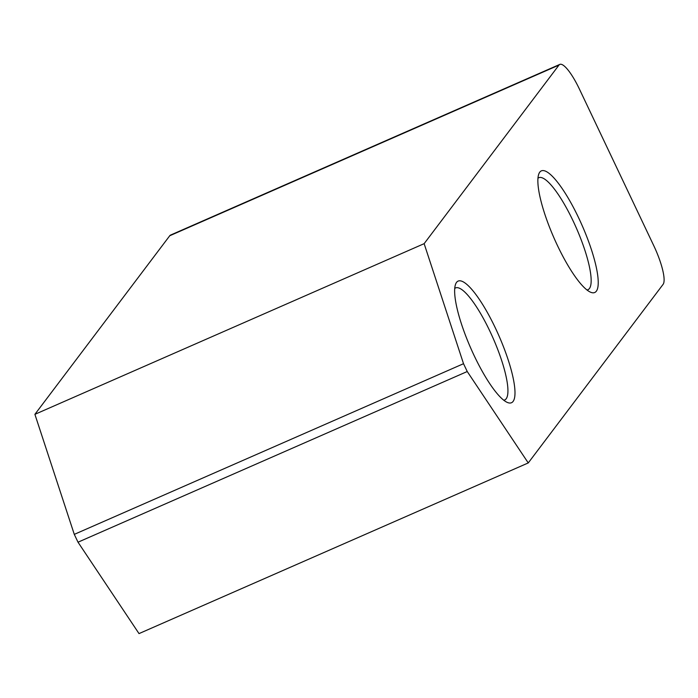 <?xml version="1.0" encoding="UTF-8"?>
<svg xmlns="http://www.w3.org/2000/svg" width="698" height="698" viewBox="0 0 698 698"><rect width="100%" height="100%" fill="white"/><g stroke="black" fill="none" stroke-linecap="round" stroke-linejoin="round"><path stroke-width="1.05" d="M653.773 245.687A34.952 8.097 -113.7 0 1 663.1 284.356L528.255 462.931L467.241 371.528L463.524 363.702L424.14 243.663L558.985 65.08A34.952 8.097 -113.7 0 1 559.822 64.399A34.952 8.097 -113.7 0 1 579.401 89.056L653.773 245.687M456.544 282.376A66.406 15.391 66.3 0 0 455.55 284.304A66.406 15.391 66.3 0 0 470.714 348.075A66.406 15.391 66.3 0 0 507.35 402.441A66.406 15.391 66.3 0 0 500.361 339.115A66.406 15.391 66.3 0 0 456.544 282.376M539.772 172.153A66.406 15.391 66.3 0 0 538.777 174.072A66.406 15.391 66.3 0 0 553.942 237.852A66.406 15.391 66.3 0 0 590.578 292.209A66.406 15.391 66.3 0 0 583.598 228.883A66.406 15.391 66.3 0 0 539.772 172.153M559.822 64.399L170.582 235.069A34.952 8.097 66.3 0 0 169.745 235.75L558.985 65.08M537.975 178.226A61.162 14.178 -113.7 0 1 538.804 177.702A61.162 14.178 -113.7 0 1 576.347 228.028A61.162 14.178 -113.7 0 1 587.925 289.74A61.162 14.178 -113.7 0 1 586.983 289.993M454.738 288.449A61.162 14.178 -113.7 0 1 455.576 287.925A61.162 14.178 -113.7 0 1 493.12 338.251A61.162 14.178 -113.7 0 1 504.698 399.963A61.162 14.178 -113.7 0 1 503.747 400.224M528.255 462.931L139.015 633.601L78.01 542.198L467.241 371.528M78.01 542.198L74.285 534.371L463.524 363.702M74.285 534.371L34.9 414.333L424.14 243.663M34.9 414.333L169.745 235.75"/></g></svg>
